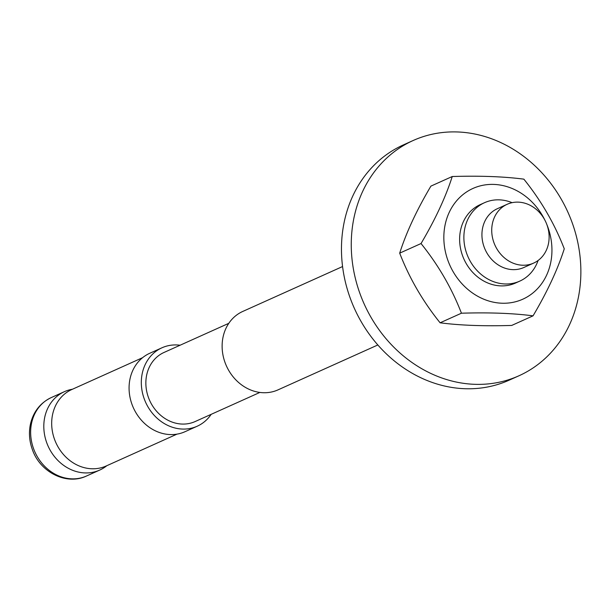 <?xml version="1.0" encoding="UTF-8"?>
<svg xmlns="http://www.w3.org/2000/svg" width="611" height="611" viewBox="0 0 611 611"><rect width="100%" height="100%" fill="white"/><g stroke="black" fill="none" stroke-linecap="round" stroke-linejoin="round"><path stroke-width="0.92" d="M531.654 263.883A32.246 27.93 65.8 0 0 533.647 263.089A32.246 27.93 65.8 0 0 545.898 222.228A32.246 27.93 65.8 0 0 507.191 204.28A32.246 27.93 65.8 0 0 494.459 244.003A32.246 27.93 65.8 0 0 531.654 263.883M228.789 323.326L164.038 352.448A37.89 32.818 65.8 0 0 149.076 399.128A37.89 32.818 65.8 0 0 192.778 422.484A37.89 32.818 65.8 0 0 195.13 421.552L259.874 392.43M72.434 389.238A42.991 37.24 65.8 0 0 64.445 391.651A42.991 37.24 65.8 0 0 47.459 444.625A42.991 37.24 65.8 0 0 97.057 471.127A42.991 37.24 65.8 0 0 99.715 470.073A42.991 37.24 65.8 0 0 106.826 465.697M512.087 202.676A42.991 37.24 65.8 0 0 484.508 202.699A42.991 37.24 65.8 0 0 467.53 255.665A42.991 37.24 65.8 0 0 517.12 282.175A42.991 37.24 65.8 0 0 519.785 281.113A42.991 37.24 65.8 0 0 538.092 260.492M507.191 204.28L497.4 208.687A32.246 27.93 65.8 0 0 484.668 248.41A32.246 27.93 65.8 0 0 521.863 268.29A32.246 27.93 65.8 0 0 523.856 267.496L533.647 263.089M342.565 266.549L242.75 311.45A42.991 37.24 65.8 0 0 225.772 364.416A42.991 37.24 65.8 0 0 275.362 390.925A42.991 37.24 65.8 0 0 278.02 389.864L377.842 344.963M180.092 345.23A42.991 37.24 65.8 0 0 161.946 347.796A42.991 37.24 65.8 0 0 144.967 400.763A42.991 37.24 65.8 0 0 194.558 427.272A42.991 37.24 65.8 0 0 197.223 426.211A42.991 37.24 65.8 0 0 211.177 414.334M161.946 347.796L149.703 353.303A42.991 37.24 65.8 0 0 132.724 406.269A42.991 37.24 65.8 0 0 182.315 432.779A42.991 37.24 65.8 0 0 184.98 431.717L197.223 426.211M176.991 434.131L106.184 465.987A41.915 36.309 -114.2 0 1 55.876 442.654A41.915 36.309 -114.2 0 1 71.793 389.528L142.6 357.679M452.247 176.518L430.908 186.118C416.671 210.184 406.269 232.524 399.693 253.145L421.032 243.545C435.269 219.479 445.671 197.139 452.247 176.518C479.948 175.678 503.815 176.556 523.856 179.153C541.155 200.652 554.628 223.87 564.266 248.814C557.69 269.436 547.288 291.775 533.052 315.841C513.011 313.237 489.144 312.358 461.442 313.206C451.804 288.262 438.331 265.044 421.032 243.545M399.693 253.145C409.332 278.089 422.804 301.307 440.103 322.799L461.442 313.206M440.103 322.799C460.144 325.403 484.011 326.282 511.713 325.434L533.052 315.841M544.981 220.35A60.726 52.607 65.8 0 0 455.875 201.691A60.726 52.607 65.8 0 0 481.758 298.321A60.726 52.607 65.8 0 0 551.802 245.805A60.726 52.607 65.8 0 0 546.7 224.161M480.475 204.509A42.991 37.24 65.8 0 0 463.932 259.095A42.991 37.24 65.8 0 0 515.753 282.931M518.976 375.765L509.184 380.164A128.974 111.729 -114.2 0 1 350.615 299.207A128.974 111.729 -114.2 0 1 403.359 144.922L413.151 140.515A128.974 111.729 -114.2 0 1 567.955 212.3A128.974 111.729 -114.2 0 1 518.976 375.765A128.974 111.729 -114.2 0 1 360.406 294.8A128.974 111.729 -114.2 0 1 413.151 140.515M99.715 470.073L86.548 475.992A42.991 37.24 -114.2 0 1 83.883 477.054A42.991 37.24 -114.2 0 1 33.689 449.009A42.991 37.24 -114.2 0 1 51.271 397.578L64.445 391.651M515.317 283.122L519.785 281.113M480.04 204.708L484.508 202.699M86.548 475.992C66.546 485.638 40.097 472.204 32.421 449.696C29.259 441.043 28.633 432.359 30.55 423.652C33.552 411.47 40.463 402.779 51.271 397.578"/></g></svg>
